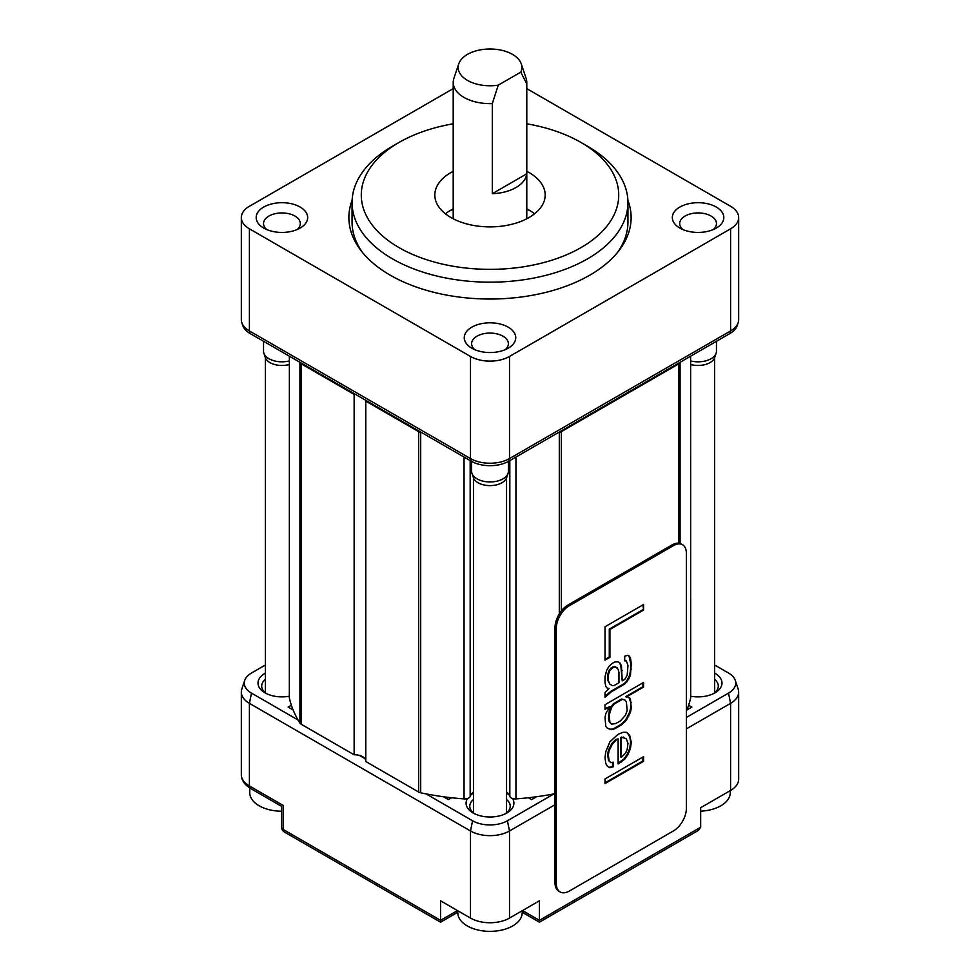 <?xml version="1.0" encoding="UTF-8"?>
<svg xmlns="http://www.w3.org/2000/svg" width="980" height="980" viewBox="0 0 980 980"><rect width="100%" height="100%" fill="white"/><g stroke="black" fill="none" stroke-linecap="round" stroke-linejoin="round"><path stroke-width="1.47" d="M558.257 432.621A202.309 116.804 0 0 0 559.298 432.413A5.513 3.185 0 0 0 561.307 431.666L678.785 363.849A5.513 3.185 0 0 0 680.071 362.686A202.309 116.804 0 0 0 680.439 362.086M506.55 791.987A20.225 11.674 0 0 1 509.833 796.385A5.513 3.185 180 0 0 515.946 798.908A202.309 116.804 0 0 0 555.023 793.678M365.76 400.305A11.037 6.37 180 0 1 365.785 400.759A11.037 6.37 180 0 1 365.773 401.114L365.773 761.509L418.693 792.061A5.513 3.185 180 0 0 420.702 792.808A202.309 116.804 0 0 0 464.055 798.908A5.513 3.185 0 0 0 470.167 796.385L470.167 460.588M365.773 401.114L418.693 431.666A5.513 3.185 0 0 0 420.702 432.413A202.309 116.804 0 0 0 421.743 432.621M365.773 760.798A11.037 6.37 0 0 0 354.135 754.796L354.135 394.401A11.037 6.37 180 0 1 355.544 394.401M473.45 791.987A20.225 11.674 0 0 0 470.167 796.385M686.367 711.149A202.309 116.804 0 0 0 690.63 698.054A5.513 3.185 0 0 0 690.68 697.638A5.513 3.185 0 0 0 690.63 697.233M299.562 362.086A202.309 116.804 0 0 0 299.929 362.686A5.513 3.185 0 0 0 301.215 363.837L301.215 724.245A5.513 3.185 180 0 1 299.929 723.081A202.309 116.804 0 0 1 289.37 698.054A5.513 3.185 180 0 1 289.321 697.638A5.513 3.185 180 0 1 289.37 697.233M301.215 724.245L354.135 754.796M301.215 363.837L354.135 394.401M447.738 797.291L447.738 799.239M526.787 88.629L730.59 206.29A27.587 15.925 180 0 1 738.663 217.56A27.587 15.925 180 0 1 730.59 228.818L509.502 356.463A27.587 15.925 180 0 1 470.498 356.463L249.41 228.818A27.587 15.925 180 0 1 241.337 217.56A27.587 15.925 180 0 1 249.41 206.29L453.213 88.629M716.282 207.05A25.75 14.872 0 0 0 679.863 207.05A25.75 14.872 0 0 0 679.863 228.071L679.863 228.071A25.75 14.872 0 0 0 716.282 228.071A25.75 14.872 0 0 0 716.282 207.05M508.204 348.194L508.204 348.194A25.75 14.872 0 0 0 508.204 327.173A25.75 14.872 0 0 0 471.797 327.173A25.75 14.872 0 0 0 471.797 348.194A25.75 14.872 0 0 0 508.204 348.194M263.718 228.071A25.75 14.872 0 0 0 300.137 228.071A25.75 14.872 0 0 0 300.137 207.05A25.75 14.872 0 0 0 263.718 207.05A25.75 14.872 0 0 0 263.718 228.071L263.718 228.071M352.126 200.177A141.12 81.475 0 0 0 361.216 250.868A141.12 81.475 0 0 0 390.212 275.172A141.12 81.475 0 0 0 618.784 250.868A141.12 81.475 0 0 0 627.874 200.177M738.663 217.56L738.663 319.676A27.587 15.925 180 0 1 738.173 322.69L737.205 325.58A26.607 15.361 0 0 1 729.892 333.531L508.816 461.176L509.502 458.567A27.587 15.925 180 0 1 470.498 458.567L249.41 330.934A27.587 15.925 180 0 1 241.827 322.69A27.587 15.925 180 0 1 241.337 319.676L241.337 217.56M241.827 322.69L242.795 325.58A26.607 15.361 0 0 0 250.108 333.531L249.41 330.934L249.41 228.818M508.816 461.176A26.607 15.361 0 0 1 471.184 461.176L250.108 333.531M682.913 229.565A18.387 10.621 180 0 1 679.679 223.563A18.387 10.621 180 0 1 691.035 213.75A18.387 10.621 180 0 1 711.076 216.053A18.387 10.621 180 0 1 716.466 223.563A18.387 10.621 180 0 1 713.244 229.565A18.387 10.621 180 0 0 716.466 223.563A18.387 10.621 180 0 0 711.076 216.053A18.387 10.621 180 0 0 691.035 213.75A18.387 10.621 180 0 0 679.679 223.563A18.387 10.621 180 0 0 682.913 229.565M476.991 336.189A18.387 10.621 180 0 1 497.044 333.886A18.387 10.621 180 0 1 508.387 343.698A18.387 10.621 180 0 1 505.166 349.701A18.387 10.621 180 0 0 508.387 343.698A18.387 10.621 180 0 0 503.01 336.189A18.387 10.621 180 0 0 476.991 336.189A18.387 10.621 180 0 0 471.613 343.698A18.387 10.621 180 0 1 476.991 336.189M474.835 349.701A18.387 10.621 180 0 1 471.613 343.698A18.387 10.621 180 0 0 474.835 349.701M294.931 216.053A18.387 10.621 180 0 1 300.321 223.563A18.387 10.621 180 0 1 297.087 229.565A18.387 10.621 180 0 0 300.321 223.563A18.387 10.621 180 0 0 294.931 216.053A18.387 10.621 180 0 0 274.89 213.75A18.387 10.621 180 0 0 263.534 223.563A18.387 10.621 180 0 1 274.89 213.75A18.387 10.621 180 0 1 294.931 216.053M266.756 229.565A18.387 10.621 180 0 1 263.534 223.563A18.387 10.621 180 0 0 266.756 229.565M738.173 322.69A27.587 15.925 180 0 1 730.59 330.934L509.502 458.567L509.502 356.463M449.122 211.178A60.687 35.035 180 0 1 453.213 209.206M526.787 209.206A60.687 35.035 180 0 1 530.878 211.178M526.787 208.826A55.174 31.85 180 0 1 529.016 210.051L529.016 210.051A55.174 31.85 180 0 1 534.578 213.799M445.422 213.799A55.174 31.85 180 0 1 450.984 210.051A55.174 31.85 180 0 1 453.213 208.826M453.213 171.292A55.174 31.85 0 0 0 434.826 195.032A55.174 31.85 0 0 0 450.984 217.56A55.174 31.85 0 0 0 511.119 224.457A55.174 31.85 0 0 0 545.174 195.032A55.174 31.85 0 0 0 529.016 172.505A55.174 31.85 0 0 0 526.787 171.292M453.213 123.799A128.735 74.333 0 0 0 398.97 142.48A128.735 74.333 0 0 0 398.97 247.585A128.735 74.333 0 0 0 581.03 247.585A128.735 74.333 0 0 0 581.03 142.48A128.735 74.333 0 0 0 526.787 123.799M392.466 146.228L398.97 142.48L392.466 146.228A137.935 79.637 0 0 0 352.065 202.542A137.935 79.637 0 0 0 437.215 276.115A137.935 79.637 0 0 0 587.535 258.855A137.935 79.637 0 0 0 627.935 202.542A137.935 79.637 0 0 0 587.535 146.228L581.03 142.48M352.065 202.542L352.065 222.056A137.935 79.637 0 0 0 362.723 252.742M627.935 202.542L627.935 222.056A137.935 79.637 180 0 1 617.278 252.742M492.303 193.697A36.787 21.242 0 0 0 526.713 173.84L492.303 193.697L492.303 103.598A36.787 21.242 0 0 1 463.993 97.424A36.787 21.242 0 0 1 453.213 82.406A36.787 21.242 0 0 1 453.887 78.388L458.726 63.908A31.85 18.387 0 0 0 498.244 85.15L492.303 103.598M526.713 173.84L526.713 83.741A36.787 21.242 0 0 0 526.787 82.406A36.787 21.242 0 0 0 526.113 78.388L521.274 63.908A31.85 18.387 0 0 0 490 49A31.85 18.387 0 0 0 458.726 63.908M526.713 83.741L520.772 72.153L498.244 85.15M520.772 72.153A31.85 18.387 0 0 0 521.274 63.908M714.628 665.004L728.495 673.015A24.635 14.222 180 0 1 735.27 680.377A24.635 14.222 180 0 1 728.495 693.13L686.367 717.446M553.994 793.874L507.42 820.762A24.635 14.222 180 0 1 472.581 820.762L426.006 793.874M364.817 758.545L359.268 755.347M298.079 720.018L251.505 693.13A24.635 14.222 180 0 1 244.731 680.377A24.635 14.222 180 0 1 251.505 673.015L265.372 665.016M291.366 705.233L288.144 707.095L293.13 709.973M443.401 796.728L448.387 799.607L451.609 797.745M528.391 797.745L531.613 799.607L536.599 796.728M686.87 709.973L691.856 707.095L688.634 705.233M690.68 696.204A23.912 13.806 0 0 0 714.984 692.836A23.912 13.806 0 0 0 714.984 673.309A23.912 13.806 0 0 0 714.628 673.113M467.521 798.504A23.912 13.806 0 0 0 473.095 812.959A23.912 13.806 0 0 0 506.905 812.959L506.905 812.959A23.912 13.806 0 0 0 512.479 798.504M509.159 794.939A23.912 13.806 0 0 0 506.55 793.236M473.45 793.236A23.912 13.806 0 0 0 473.095 793.445A23.912 13.806 0 0 0 470.841 794.939M265.372 673.113A23.912 13.806 0 0 0 265.017 692.836L265.017 692.836A23.912 13.806 0 0 0 289.321 696.204M266.425 693.583A20.225 11.674 180 0 1 261.697 686.073A20.225 11.674 180 0 1 265.372 679.361M735.27 680.377L738.173 689.062A27.587 15.925 180 0 1 738.663 692.076A27.587 15.925 180 0 1 730.59 703.346L686.367 728.875M522.181 912.245L539.417 922.192L698.385 830.415L700.676 827.23L700.676 807.704L730.59 790.444A27.587 15.925 0 0 0 738.663 779.173L738.663 692.076M700.676 827.23L539.417 920.33C539.417 922.805 539.417 922.805 539.417 920.33C539.417 922.805 539.417 922.805 539.417 920.33L539.417 900.816L509.502 918.076L509.502 830.979A27.587 15.925 180 0 1 470.498 830.979L249.41 703.346A27.587 15.925 180 0 1 241.337 692.076A27.587 15.925 180 0 1 241.827 689.062L244.731 680.377M555.023 804.702L509.502 830.979L507.42 820.762M457.488 910.567L440.584 920.33C440.584 922.805 440.584 922.805 440.584 920.33C440.584 922.805 440.584 922.805 440.584 920.33L440.584 900.816L470.498 918.076A27.587 15.925 0 0 0 509.502 918.076M440.584 920.33L283.22 829.484L283.22 805.462C281.076 806.699 281.076 806.699 283.22 805.462L249.41 785.936L249.41 703.346L251.505 693.13M506.55 799.496A20.225 11.674 180 0 1 510.225 806.209A20.225 11.674 180 0 1 505.496 813.719M474.504 813.719A20.225 11.674 180 0 1 469.775 806.209A20.225 11.674 180 0 1 473.45 799.496M283.22 829.484A5.513 3.185 180 0 1 281.615 827.23A5.513 5.513 0 0 0 284.372 832.008A5.513 3.185 120 0 1 283.22 829.484M714.628 679.361A20.225 11.674 180 0 1 718.303 686.073A20.225 11.674 180 0 1 713.575 693.583M690.68 364.487A16.917 9.763 0 0 0 714.677 357.565L716.135 353.216A18.387 10.621 0 0 0 716.466 351.208L716.466 341.285M690.68 360.922A18.387 10.621 0 0 0 716.135 353.216M700.676 811.17A32.181 18.583 0 0 0 730.259 792.649L730.259 790.627M471.613 461.409L471.613 471.331A18.387 10.621 0 0 0 471.944 473.352A18.387 10.621 0 0 0 476.991 478.84A18.387 10.621 0 0 0 495.39 481.486A18.387 10.621 0 0 0 508.057 473.352A18.387 10.621 0 0 0 508.387 471.331L508.387 461.409M471.944 473.352L473.389 477.689A16.917 9.763 0 0 0 478.044 482.748A16.917 9.763 0 0 0 494.961 485.174A16.917 9.763 0 0 0 506.611 477.689L508.057 473.352M522.181 910.763L522.181 912.772A32.181 18.583 0 0 1 502.311 929.947A32.181 18.583 0 0 1 467.24 925.916A32.181 18.583 180 0 1 457.819 912.772L457.819 910.763M263.534 341.285L263.534 351.208A18.387 10.621 0 0 0 263.865 353.216A18.387 10.621 0 0 0 268.924 358.717A18.387 10.621 0 0 0 289.321 360.922M263.865 353.216L265.323 357.565A16.917 9.763 0 0 0 269.966 362.612A16.917 9.763 0 0 0 289.321 364.487M281.615 811.22A32.181 18.583 0 0 1 259.161 805.781A32.181 18.583 180 0 1 249.741 792.649L249.741 787.969M673.37 545.664L672.072 544.917A18.387 10.621 -60 0 1 681.259 544.01L682.558 544.758A18.387 10.621 120 0 0 673.37 545.664L569.331 605.738A18.387 10.621 120 0 0 556.322 628.254L556.322 883.544A18.387 10.621 120 0 0 560.131 891.959A18.387 10.621 120 0 0 569.331 891.053L673.37 830.979A18.387 10.621 120 0 0 686.367 808.463L686.367 553.173A18.387 10.621 120 0 0 682.558 544.758M672.072 544.917L568.033 604.979A18.387 10.621 -60 0 0 555.023 627.506L555.023 882.796A18.387 10.621 -60 0 0 558.833 891.212L560.131 891.959M643.578 604.501L605.003 626.771L605.003 660.165L609.928 657.323L609.928 629.491L643.578 610.062L643.578 604.501M627.984 655.253L624.701 656.22L624.701 660.863L626.343 660.839L627.984 665.457L627.163 675.22L624.701 679.422L622.239 680.843L621.418 665.543L619.777 662.774L618.135 661.867L614.852 661.904L612.39 663.325L609.107 666.155L606.645 670.357L605.003 676.874L605.003 682.435L605.824 686.6L607.465 688.438L609.107 688.426L605.003 692.652L605.003 697.282L611.569 691.635L624.701 684.064L628.805 678.907L630.446 675.171L631.267 663.57L630.446 657.543L627.984 655.253M626.343 720.227L630.446 712.289L631.267 708.111L630.446 699.304L629.626 697.919L626.343 697.025L643.578 687.078L643.578 682.435L605.003 704.706L605.003 709.348L609.928 706.507L605.824 713.514L605.003 717.703L605.824 726.511L607.465 728.336L611.569 729.683L614.852 728.716L621.418 724.931L626.343 720.227L625.693 719.847L629.797 711.921L630.618 707.732L630.618 702.158L628.989 697.564M618.135 734.24L609.928 741.762L605.824 751.562L605.003 757.601L605.824 763.616L607.465 766.385L609.928 767.744L613.211 766.777L613.211 762.146L610.748 762.636L609.107 760.798L608.286 754.772L609.107 750.594L612.39 744.053L616.494 739.827L618.135 738.883L618.135 763.935L624.701 759.218L627.984 754.539L630.446 748.475L631.267 742.436L629.626 735.037L626.343 732.293L623.06 732.33L618.135 734.24M605.003 783.584L643.578 761.313L643.578 756.67L605.003 778.941L605.003 783.584M618.956 682.742L614.031 685.583L612.39 685.596L609.928 684.236L608.286 680.549L608.286 674.975L609.928 670.32L613.211 667.49L615.673 667L618.135 669.291L618.956 672.525L618.956 682.742M611.569 707.413L614.031 704.142L622.239 699.402L624.701 699.83L626.343 701.668L627.163 710.476L625.522 715.13L620.597 720.766L615.673 723.608L611.569 724.122L609.928 722.285L609.107 715.327L611.569 707.413L610.92 707.033L613.382 703.763L621.59 699.022L624.701 699.83M622.239 737.438L626.343 738.785L627.984 743.404L627.163 749.443L625.522 753.179L621.418 757.405L621.418 737.916L622.239 737.438L621.59 737.07L626.343 738.785M643.578 610.062L642.929 604.868M609.928 629.491L609.278 629.111L642.929 609.695M609.928 657.323L609.278 656.955L609.278 629.111M605.003 659.418L609.278 656.955M605.003 696.29L610.92 691.268L624.052 683.685L626.514 681.333L629.797 674.804L630.618 668.764L630.618 663.191L628.989 655.816M607.135 688.058L609.107 688.426M622.239 680.843L620.769 665.163L619.14 662.419M624.701 660.483L626.343 660.839M609.928 684.236L607.637 680.169L607.637 674.608L609.278 669.94L612.561 667.123L615.024 666.62L617.314 667.907M607.269 728.115L610.92 729.304L614.203 728.336L620.769 724.551L625.693 719.847M605.003 708.601L609.928 706.507M626.343 697.025L625.693 696.658L642.929 686.711L642.929 682.815M611.569 724.122L609.278 721.905L608.457 718.671L609.278 710.77L610.92 707.033M618.135 763.187L624.052 758.839L627.335 754.159L629.797 748.108L630.618 742.068L629.797 736.972L627.359 732.856M610.748 762.636L608.457 760.419L607.637 754.404L608.457 750.215L611.74 743.685L615.844 739.459L618.135 738.883M607.453 766.36L609.278 767.377L612.561 766.409L612.561 762.269M621.418 757.405L620.769 757.026L620.769 737.536L621.59 737.07M605.003 782.836L642.929 760.933L642.929 757.05M607.465 694.942L606.816 694.563M621.418 665.543L620.769 665.163M622.239 670.639L621.59 670.259M630.446 657.543L629.797 657.176M631.267 663.57L630.618 663.191M631.267 669.132L630.618 668.764M630.446 675.171L629.797 674.804M628.805 678.907L628.155 678.528M627.163 681.713L626.514 681.333M624.701 684.064L624.052 683.685M611.569 691.635L610.92 691.268M615.673 667L615.024 666.62M613.211 667.49L612.561 667.123M611.569 668.446L610.92 668.066M609.928 670.32L609.278 669.94M608.286 674.975L607.637 674.608M608.286 680.549L607.637 680.169M628.805 716.025L628.155 715.645M624.701 722.101L624.052 721.733M621.418 724.931L620.769 724.551M614.852 728.716L614.203 728.336M611.569 729.683L610.92 729.304M643.578 687.078L642.929 686.711M630.446 699.304L629.797 698.924M631.267 702.538L630.618 702.158M631.267 708.111L630.618 707.732M630.446 712.289L629.797 711.921M614.031 704.142L613.382 703.763M609.928 711.149L609.278 710.77M609.107 715.327L608.457 714.959M609.107 719.038L608.457 718.671M609.928 722.285L609.278 721.905M622.239 699.402L621.59 699.022M629.626 735.037L628.976 734.657M630.446 737.34L629.797 736.972M631.267 742.436L630.618 742.068M630.446 748.475L629.797 748.108M627.984 754.539L627.335 754.159M624.701 759.218L624.052 758.839M621.418 762.048L620.769 761.668M616.494 739.827L615.844 739.459M614.031 742.179L613.382 741.811M612.39 744.053L611.74 743.685M609.928 748.267L609.278 747.887M609.107 750.594L608.457 750.215M608.286 754.772L607.637 754.404M609.107 760.798L608.457 760.419M613.211 766.777L612.561 766.409M609.928 767.744L609.278 767.377M623.88 737.426L623.231 737.046M621.418 737.916L620.769 737.536M643.578 761.313L642.929 760.933M561.307 431.666L561.307 611.03M559.298 613.909L559.298 432.413M515.946 798.908L515.946 457.06M464.055 798.908L464.055 457.06M420.702 792.808L420.702 432.413M418.693 431.666L418.693 792.061M299.929 723.081L299.929 362.686M289.37 698.054L289.37 356.193L289.321 697.638M690.63 698.054L690.63 356.193L690.68 697.638M680.071 543.484L680.071 362.686M678.785 363.849L678.785 543.202M509.833 796.385L509.833 460.588M729.892 333.531L730.59 330.934L730.59 228.818M471.184 461.176L470.498 458.567L470.498 356.463M730.59 790.444L730.59 703.346L728.495 693.13M539.417 920.33L522.512 910.567M470.498 918.076L470.498 830.979L472.581 820.762M281.615 827.23L281.615 806.393L250.561 788.459A5.513 3.185 -60 0 1 249.41 785.936A27.587 15.925 180 0 1 241.337 774.678L241.337 692.076M556.322 883.544L555.023 882.796M556.322 628.254L555.023 627.506M569.331 605.738L568.033 604.979M526.787 218.773L526.787 82.406M453.213 218.773L453.213 82.406M457.819 912.245L440.584 922.192L284.372 832.008M250.561 788.459C244.473 784.76 241.399 780.166 241.337 774.678M714.628 692.787L714.628 357.712M506.55 812.922L506.55 477.848M473.45 812.922L473.45 477.848M265.372 692.787L265.372 357.712"/></g></svg>
